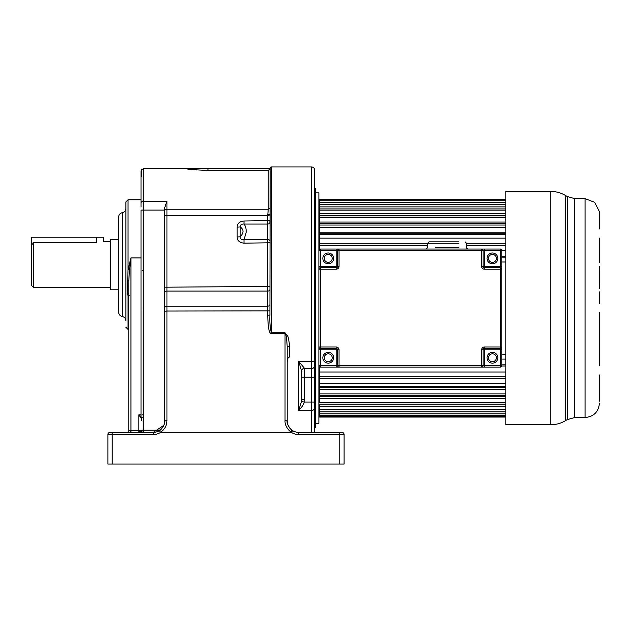 <?xml version="1.0" encoding="UTF-8"?>
<svg xmlns="http://www.w3.org/2000/svg" width="631" height="631" viewBox="0 0 631 631"><rect width="100%" height="100%" fill="white"/><g stroke="black" fill="none" stroke-linecap="round" stroke-linejoin="round"><path stroke-width="0.95" d="M164.778 233.975L164.778 210.107L143.174 210.107L143.182 432.377L138.852 432.377A2.161 2.161 -90 0 1 138.852 432.377L138.852 430.437L141.013 430.216A2.161 2.161 -90 0 1 139.475 432.282M164.778 294.022L164.778 291.033M141.013 197.448L141.013 170.891L143.174 168.737L143.174 201.273L166.939 201.273L164.778 207.528L164.778 315.185M163.957 425.113L164.778 420.853L166.939 420.664C166.718 425.728 164.565 429.601 160.487 432.282L159.343 430.634L160.479 432.282L291.49 432.282L292.634 430.634L291.49 432.472L160.479 432.472A13.685 13.685 0 0 1 153.254 434.538L153.317 432.377M164.73 421.871L164.778 420.853C165.898 423.409 160.684 430.752 159.343 430.634A11.524 11.524 0 0 1 153.254 432.377L163.894 425.278M269.918 289.424A2.161 1.656 0 0 1 267.757 291.08L166.939 291.08L166.939 306.161L267.757 306.161L267.757 239.551L243.992 239.551L246.066 232.886C246.421 229.132 245.727 226.182 243.992 224.037C241.484 223.895 240.23 224.865 240.214 226.939C243.929 229.566 243.929 232.847 240.214 236.775C240.017 238.802 241.279 239.733 243.992 239.551L243.992 243.164C239.496 242.651 237.217 240.592 237.161 236.996L237.161 227.16C237.264 223.524 239.543 221.465 243.992 220.992L269.918 220.613L269.918 222.136A2.161 1.893 -0 0 1 267.757 224.037L267.757 215.4L166.939 215.4L166.939 291.08A2.161 1.656 180 0 0 164.778 292.737M269.918 240.979A2.161 1.428 180 0 0 267.757 239.551L267.757 224.037L243.992 224.037L243.992 220.992M237.161 236.996L240.214 236.775L240.214 226.939L237.161 227.16M141.013 170.891L141.013 207.102M269.918 215.029L267.757 215.4L268.238 209.224L268.238 170.417L207.985 170.417L268.238 170.417L270.171 168.737L270.107 208.459L268.238 209.224L166.939 209.224L166.939 215.4L164.778 215.778M196.604 169.952L193.378 169.644M186.405 168.737L270.171 168.737L269.918 168.374L271.354 166.931L271.354 332.703C270.052 327.505 269.579 321.621 269.918 315.05L269.918 310.862L166.939 311.051L166.939 420.664M186.382 168.737C187.746 169.297 194.947 169.865 207.985 170.417L207.985 168.737L143.174 168.737M128.771 295.213L128.771 430.657L128.771 296.239L128.046 295.742L129.489 295.174M125.884 263.782L125.884 208.411C125.719 210.707 124.52 212.126 122.288 212.671L122.288 316.494C124.52 317.038 125.719 318.458 125.884 320.753L125.884 201.928L128.046 199.775L128.046 269.674L127.328 292.879L128.046 295.742L128.771 296.239M141.013 257.929L130.933 257.929L128.046 269.674L129.489 270.013L130.933 257.929L130.933 431.651L129.316 432.377M128.771 425.586L128.771 432.377L128.771 430.657L138.852 430.437L138.852 414.827L141.013 418.116L141.013 223.634M110.764 289.787L118.683 289.787L118.683 312.235L118.683 216.93L118.683 239.378L110.764 239.378L110.764 289.787L110.764 287.626L33.711 287.626L33.711 265.73L33.711 287.626L31.55 285.464L31.55 244.978L31.55 285.464M118.683 306.35L118.683 222.814M31.7 244.134L31.55 237.217L103.563 237.217L103.563 241.539L110.764 241.539L110.764 239.378M31.55 244.978L33.711 242.69L96.362 242.69C105.653 241.428 105.653 241.428 96.362 242.69C105.653 241.428 105.653 241.428 96.362 242.69L96.362 237.217L103.563 237.217M33.711 265.73L33.711 242.69L32.97 242.832M128.771 298.069L128.771 280.984L129.489 269.973M128.771 280.984A2.161 0.528 0 0 0 127.328 280.487M127.328 292.879A2.161 0.946 180 0 1 128.771 293.77L128.771 293.77M253.914 464.061L107.885 464.061L107.885 434.538A2.161 2.161 0 0 1 110.046 432.377L153.27 432.377A11.524 11.524 0 0 0 159.343 430.634M121.01 464.061L171.253 464.061M141.013 202.93A2.161 1.656 180 0 1 143.174 201.273L143.174 210.107L141.013 210.107L141.013 414.535M141.013 414.827L138.852 414.827L141.013 416.705M142.448 270.344A0.718 0.718 0 0 1 143.174 271.062M141.013 258.41L141.068 257.929M141.013 220.314L141.013 217.301M153.254 434.538L112.208 434.538L112.208 432.377L110.046 432.377A2.161 2.161 177.4 0 0 107.885 434.538A2.161 2.161 0 0 1 110.046 432.377A2.161 2.161 177.4 0 0 107.885 434.538L112.208 434.538L112.208 464.061L344.092 464.061L344.092 434.538L298.723 434.538A13.685 13.685 0 0 1 291.49 432.472L291.49 432.282C287.87 430.168 284.668 424.844 285.038 420.664L287.2 420.853L287.2 346.813C286.758 338.492 286.088 334.004 285.188 333.357M336.891 432.377L341.931 432.377A2.161 2.161 139.9 0 1 344.092 434.538A2.161 2.161 139.9 0 0 341.931 432.377L336.891 432.377M292.634 430.634C289.132 428.307 287.318 425.042 287.2 420.853C286.048 423.385 291.341 430.799 292.634 430.634A11.524 11.524 0 0 0 298.723 432.377L339.77 432.377L339.77 464.061M270.107 208.459L269.918 315.05L267.757 315.24C268.017 327.931 269.216 333.941 271.354 333.271L285.157 333.271M291.522 429.845L291.522 432.235M287.2 357.083L287.2 346.813L289.361 346.23L289.361 357.083C288.178 357.091 287.46 358.716 287.2 361.957M289.361 346.23C289.566 343.343 288.17 336.52 287.626 335.96L285.023 332.821M285.038 420.664L285.038 332.703L271.354 332.703L271.354 333.271M314.561 356.901L314.561 365.688A2.879 2.879 0 0 1 311.682 368.575A2.879 2.879 0 0 0 314.561 365.688L314.561 169.81L314.561 188.251L315.287 188.251L315.287 231.325L314.561 231.325L314.561 232.886M314.561 364.821L314.561 364.324M314.561 400.748L314.561 427.763L315.287 427.763L315.287 349.393L314.561 349.393M314.561 219.73L314.561 224.052M301.602 371.454A2.879 2.879 0 0 1 304.481 368.575A2.879 2.879 0 0 0 301.602 371.454M315.287 360.293L314.561 360.293A2.879 1.088 180 0 1 311.682 361.405L298.723 361.405L301.602 371.131L301.602 399.533L301.602 371.131C301.784 369.427 302.746 368.488 304.481 368.315L304.481 377.212L301.602 377.212L301.602 399.533L304.481 399.533L304.237 402.042C303.598 404.637 301.76 407.421 298.723 410.395L298.723 361.405L304.481 368.315M301.602 399.533L301.476 401.482L304.237 402.042L311.682 402.042L311.682 377.212L304.481 377.212L304.481 399.533M314.561 366.848L314.561 377.212L311.682 377.212L311.682 368.575L304.481 368.575M301.476 401.482L298.723 410.395L311.682 410.395L311.682 402.042L314.561 402.042L314.561 408.304A2.879 2.09 180 0 1 311.682 410.395L311.682 432.377M314.561 377.212L314.561 402.042M319.601 249.221L319.601 245.167L427.629 245.167M505.833 238.147L319.601 238.147L319.601 233.754L505.833 233.754M505.833 227.184L319.601 227.184L319.601 223.792L505.833 223.792M505.833 217.798L319.601 217.798L319.601 215.471L505.833 215.471M505.833 204.444L319.601 204.444L319.601 210.17L319.601 208.956L505.833 208.956M505.833 404.179L319.601 404.179L319.601 409.748L319.601 409.101L505.833 409.101M505.833 395.251L319.601 395.251L319.601 396.741L319.601 393.878L505.833 393.878M505.833 386.582L319.601 386.582L319.601 383.672L505.833 383.672M505.833 376.391L319.601 376.391L319.601 372.006L505.833 372.006M315.287 423.298L318.884 423.298L318.884 192.857L315.287 192.857M315.287 349.393L315.287 231.325M315.287 240.782L314.561 240.782M314.561 377.125L314.561 392.111M314.561 432.377L314.561 408.304M314.301 369.04L314.435 368.267M501.803 354.172L505.833 354.172M501.803 359.086L505.833 359.086M501.803 364.813L505.833 364.813M501.755 366.035L505.833 366.035M319.601 366.934L319.601 372.006M505.833 378.324L319.601 378.324L319.601 376.865L505.833 376.865M319.601 378.324L319.601 383.672M505.833 389.248L319.601 389.248L319.601 387.576L505.833 387.576M319.601 389.248L319.601 393.878M505.833 398.587L319.601 398.587L319.601 396.741L505.833 396.741M319.601 398.587L319.601 402.404L505.833 402.404M319.601 406.175L505.833 406.175M505.833 411.846L319.601 411.846L319.601 409.748L505.833 409.748M319.601 411.846L319.601 413.826L505.833 413.826M319.601 413.826L319.601 415.498L505.833 415.498M319.601 415.498L319.601 416.499L505.833 416.499M505.833 417.059L319.601 417.059L319.601 416.499M505.833 199.617L319.601 199.617L319.601 199.12L505.833 199.12M319.601 199.617L319.601 200.737L505.833 200.737M319.601 200.737L319.601 202.235L505.833 202.235M319.601 202.235L319.601 204.365L505.833 204.365M319.601 206.905L505.833 206.905M505.833 213.546L319.601 213.546L319.601 210.17L505.833 210.17M319.601 213.546L319.601 217.206L505.833 217.206M319.601 217.798L319.601 222.033L505.833 222.033M319.601 222.033L319.601 225.038L505.833 225.038M319.601 227.184L319.601 232.192L505.833 232.192M319.601 232.192L319.601 234.495L505.833 234.495M319.601 238.147L319.601 243.826L427.629 243.826M466.514 243.826L505.833 243.826M319.601 243.826L319.601 245.38L427.629 245.38M466.514 245.167L505.833 245.167M466.514 245.38L505.833 245.38M484.513 269.192L484.513 267.749L500.359 267.749L500.359 269.192L501.803 269.192L501.803 349.85L501.803 346.971L500.359 346.971L500.359 349.85L484.513 349.85L484.513 365.688L500.359 365.688L500.359 349.85L501.803 349.85L501.803 365.688A1.443 1.443 0 0 1 500.359 367.132L336.165 367.132L336.165 349.85L320.327 349.85L320.327 365.688L337.609 365.688L337.609 349.85L339.052 349.85L339.052 365.688L481.634 365.688L481.634 349.85A2.879 2.879 0 0 1 484.513 346.971L500.359 346.971L500.359 269.192L484.513 269.192A2.879 2.879 0 0 1 481.634 266.314L481.634 250.468L484.513 250.468L484.513 249.032L500.359 249.032L500.359 250.468L484.513 250.468L484.513 266.314L500.359 266.314L500.359 250.468L505.833 250.475M501.803 256.707L505.833 256.707M501.803 257.795L505.833 257.795M501.803 261.991L505.833 261.991M599.395 288.769L599.45 283.13L599.395 288.769M599.45 312.645L599.45 365.317M599.45 401.142L599.45 374.948M599.45 333.034L599.45 324.271M599.45 228.982L599.45 211.551M599.45 213.31L599.45 215.013M599.45 212.387L599.45 213.033M599.45 387.174L599.45 378.04M599.45 397.435L599.45 392.561M599.45 271.18L599.45 283.13M599.45 271.653L599.418 266.613M599.45 238.116L599.45 262.646M599.45 291.885L599.45 303.511M599.45 250.838L599.45 241.216M505.833 308.078L505.833 424.742L550.753 424.742L550.753 191.414L505.833 191.414L505.833 308.078M458.95 243.266L427.629 243.266L429.064 241.831L458.95 241.831M324.287 357.769A3.96 3.96 0 0 0 328.246 361.729A3.96 3.96 0 0 0 332.206 357.769A3.96 3.96 0 0 0 328.246 353.81A3.96 3.96 0 0 0 324.287 357.769A3.96 3.96 0 0 1 328.246 353.81A3.96 3.96 0 0 1 332.206 357.769M488.481 357.769A3.96 3.96 0 0 0 492.44 361.729A3.96 3.96 0 0 0 496.4 357.769A3.96 3.96 0 0 0 492.44 353.81A3.96 3.96 0 0 0 488.481 357.769A3.96 3.96 0 0 1 492.44 353.81A3.96 3.96 0 0 1 496.4 357.769M488.481 258.387A3.96 3.96 0 0 0 492.44 262.354A3.96 3.96 0 0 0 496.4 258.387A3.96 3.96 0 0 0 492.44 254.427A3.96 3.96 0 0 0 488.481 258.387M324.287 258.387A3.96 3.96 0 0 0 328.246 262.354A3.96 3.96 0 0 0 332.206 258.387A3.96 3.96 0 0 0 328.246 254.427A3.96 3.96 0 0 0 324.287 258.387A3.96 3.96 0 0 1 328.246 254.427A3.96 3.96 0 0 1 332.206 258.387M501.803 269.192A1.443 1.443 0 0 0 500.359 267.749L500.359 266.314L501.803 266.314L501.803 269.192L501.803 250.468A1.443 1.443 0 0 0 500.359 249.032M336.165 346.971L336.165 348.407A1.443 1.443 0 0 1 337.609 349.85L336.165 349.85L336.165 348.407L320.327 348.407A1.443 1.443 0 0 1 318.884 346.971L318.884 349.85L320.327 349.85L320.327 346.971L336.165 346.971A2.879 2.879 0 0 1 339.052 349.85M339.052 266.314L337.609 266.314L337.609 250.468L339.052 250.468L339.052 249.032L484.513 249.032L481.634 249.032L481.634 250.468L339.052 250.468L339.052 266.314A2.879 2.879 0 0 1 336.165 269.192L336.165 267.749A1.443 1.443 0 0 0 337.609 266.314L336.165 266.314L336.165 267.749L320.327 267.749L320.327 266.314L336.165 266.314L336.165 250.468L320.327 250.468L320.327 266.314L318.884 266.314L318.884 269.192L320.327 269.192L320.327 346.971L318.884 346.971M318.884 266.314L318.884 250.468A1.443 1.443 0 0 1 320.327 249.032L336.165 249.032L336.165 250.468L337.609 250.468A1.443 1.443 0 0 1 339.052 249.032L336.165 249.032L339.052 249.032M481.634 367.132L484.513 367.132L484.513 365.688L481.634 365.688L481.634 367.132A1.443 1.443 0 0 0 483.078 365.688L483.078 349.85A1.443 1.443 0 0 1 484.513 348.407L484.513 349.85L483.078 349.85A1.443 1.443 0 0 1 484.513 348.407L500.359 348.407A1.443 1.443 0 0 0 501.803 346.971M320.327 367.132L320.327 365.688L318.884 365.688A1.443 1.443 0 0 0 320.327 367.132L339.052 367.132L339.052 365.688L337.609 365.688A1.443 1.443 0 0 0 339.052 367.132M481.634 249.032A1.443 1.443 0 0 1 483.078 250.468L483.078 266.314L484.513 266.314L484.513 267.749A1.443 1.443 0 0 1 483.078 266.314A1.443 1.443 0 0 0 484.513 267.749M336.165 269.192L320.327 269.192L320.327 267.749A1.443 1.443 0 0 0 318.884 269.192M429.064 241.831L447.071 241.831M141.013 430.216C139.672 432.259 138.954 432.976 138.859 432.377L141.013 430.216L159.966 430.216M164.778 307.818A2.161 1.656 -0 0 1 166.939 306.161L166.939 311.051L164.778 311.241L164.778 420.853M164.778 287.192L269.918 286.442M267.757 315.24L267.757 306.161A2.161 1.656 180 0 0 269.918 304.505M269.918 242.785L243.992 243.164M164.778 210.762A2.161 1.53 0 0 1 166.939 209.224L166.939 201.273M128.046 295.742L128.046 329.398L125.884 327.237M129.213 264.586L130.073 264.783M142.448 414.827L143.174 414.756M298.723 432.377L298.723 434.538M269.918 214.098L267.757 214.619M311.682 368.575L311.682 166.931C313.433 167.105 314.396 168.067 314.561 169.81M574.707 417.525L585.047 417.525L585.047 198.631L574.707 198.631L574.707 417.525L567.182 419.654L567.182 196.509L565.81 195.665L565.81 420.491L567.182 419.654M435.185 247.589L458.95 247.589M333.649 357.769A5.403 5.403 0 0 1 328.246 363.172A5.403 5.403 0 0 1 322.843 357.769A5.403 5.403 0 0 1 328.246 352.366A5.403 5.403 0 0 1 333.649 357.769M497.835 357.769A5.403 5.403 0 0 1 492.44 363.172A5.403 5.403 0 0 1 487.037 357.769A5.403 5.403 0 0 1 492.44 352.366A5.403 5.403 0 0 1 497.835 357.769M497.835 258.387A5.403 5.403 0 0 1 492.44 263.79A5.403 5.403 0 0 1 487.037 258.387A5.403 5.403 0 0 1 492.44 252.992A5.403 5.403 0 0 1 497.835 258.387M333.649 258.387A5.403 5.403 0 0 1 328.246 263.79A5.403 5.403 0 0 1 322.843 258.387A5.403 5.403 0 0 1 328.246 252.992A5.403 5.403 0 0 1 333.649 258.387M501.803 365.688L500.359 365.688L500.359 367.132M483.078 349.85L481.634 349.85M484.513 346.971L484.513 348.407M481.634 266.314L483.078 266.314M320.327 249.032L320.327 250.468L318.884 250.468M426.185 249.032L427.629 247.589L427.629 243.266L435.185 243.266M141.013 199.775L128.046 199.775M122.288 316.494C120.056 315.95 118.857 314.53 118.683 312.235M122.288 212.671C120.056 213.223 118.857 214.643 118.683 216.93M128.771 329.398L128.046 329.398M141.73 420.853L141.73 417.414L141.73 420.853M143.166 431.509L142.425 432.377M141.73 432.377L141.73 430.216L141.73 432.377M141.73 176.223L141.73 169.282M142.448 417.414L143.174 416.697M138.859 432.377L143.182 432.377M153.254 432.377L154.698 432.282M156.748 431.833L158.736 430.989M158.831 430.934L163.2 426.666M163.326 426.446L163.902 425.247M164.186 424.497L164.36 423.922M287.2 346.813L287.2 420.853M271.354 166.931L311.682 166.931M319.601 412.934L318.884 412.934M319.601 203.229L318.884 203.229M574.707 198.631L567.182 196.509M585.047 417.525C593.795 416.673 598.598 411.869 599.45 403.122M585.047 198.631L594.694 202.338L599.371 211.551M550.753 191.414C556.163 191.445 561.18 192.865 565.81 195.665M550.753 424.742C556.163 424.71 561.18 423.298 565.81 420.491M467.95 249.032C466.64 248.44 466.159 247.967 466.514 247.589L466.514 243.266L465.071 241.831"/></g></svg>
